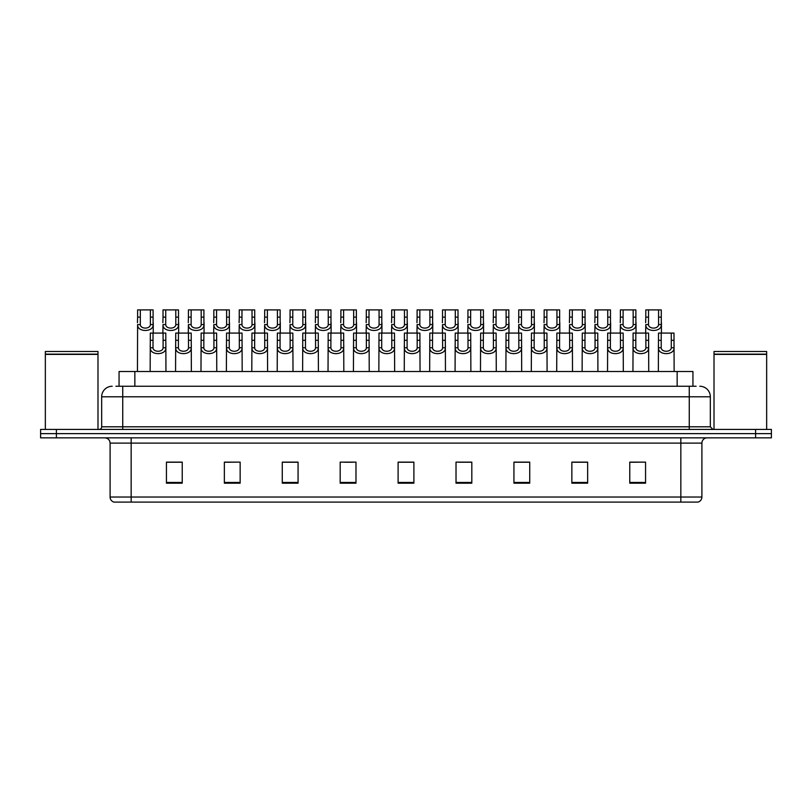 <?xml version="1.0" encoding="UTF-8"?>
<svg xmlns="http://www.w3.org/2000/svg" width="812" height="812" viewBox="0 0 812 812"><rect width="100%" height="100%" fill="white"/><g stroke="black" fill="none" stroke-linecap="round" stroke-linejoin="round"><path stroke-width="1.22" d="M119.059 386.258L119.059 371.51L692.94 371.51L692.94 386.258M701.903 497.035C701.751 499.553 700.492 501.237 698.107 502.09L680.842 502.09L680.842 497.035L701.903 497.035L701.903 443.119A5.268 5.268 0 0 1 707.161 437.851M680.842 502.09L113.893 502.09A5.268 5.268 0 0 1 110.097 497.035L110.097 443.119C109.793 439.921 108.037 438.165 104.839 437.851M56.393 429.426L771.4 429.426L771.4 433.638L40.6 433.638L40.6 437.851L56.393 437.851L56.393 433.638L40.6 433.638L40.6 429.426L56.393 429.426L56.393 433.638L771.4 433.638L771.4 437.851L56.393 437.851M645.56 483.191L645.56 462.129L629.767 462.129L629.767 483.191L645.56 483.191M587.644 483.191L587.644 462.129L571.851 462.129L571.851 483.191L587.644 483.191M529.728 483.191L529.728 462.129L513.935 462.129L513.935 483.191L529.728 483.191M471.813 483.191L471.813 462.129L456.019 462.129L456.019 483.191L471.813 483.191M182.233 483.191L182.233 462.129L166.44 462.129L166.44 483.191L182.233 483.191M240.149 483.191L240.149 462.129L224.356 462.129L224.356 483.191L240.149 483.191M298.065 483.191L298.065 462.129L282.272 462.129L282.272 483.191L298.065 483.191M355.981 483.191L355.981 462.129L340.187 462.129L340.187 483.191L355.981 483.191M413.897 483.191L413.897 462.129L398.103 462.129L398.103 483.191L413.897 483.191M522.542 462.231L517.741 462.231M586.071 462.231L581.26 462.231M573.363 462.231L587.644 462.231M629.767 462.231L644.789 462.129M636.892 462.231L632.081 462.231M344.684 462.231L352.581 462.231M293.863 462.231L289.052 462.231M224.356 462.231L238.231 462.129M230.334 462.231L225.533 462.231M179.513 462.231L174.712 462.231M166.815 462.231L182.233 462.231M471.731 462.231L466.92 462.231M459.024 462.231L471.813 462.231M408.203 462.231L403.391 462.231M413.897 462.231L398.103 462.231M298.065 462.231L282.272 462.231M529.728 462.231L513.935 462.231M116.136 386.258L696.107 386.258M115.893 386.258L122.734 386.258L122.734 396.784L101.673 396.784L101.673 426.797A2.629 2.629 0 0 1 99.044 429.426M112.208 386.258A10.526 10.526 0 0 0 101.673 396.784M699.792 386.258A10.526 10.526 0 0 1 710.327 396.784L710.327 426.797L712.956 429.426M153.032 333.082L153.011 347.749C153.194 352.418 162.918 352.418 163.1 347.749L163.08 333.082L150.321 333.082L150.159 371.51M163.08 333.082L165.79 333.082L165.952 371.51M165.952 345.851L165.81 347.749C166.44 355.585 149.672 355.585 150.301 347.749L150.159 345.851M140.334 317.137L140.303 324.577C140.486 329.256 150.21 329.256 150.393 324.577L150.372 309.91L140.334 309.91L140.334 317.137L137.614 317.137L137.614 309.91L140.334 309.91M150.372 309.91L153.092 309.91L153.103 324.577C153.732 332.423 136.964 332.423 137.604 324.577L137.451 371.51M153.245 322.679L153.245 333.082M137.451 322.679L137.614 317.137M178.447 333.082L178.417 347.749C178.599 352.418 188.333 352.418 188.516 347.749L188.485 333.082L175.727 333.082L175.565 371.51M188.485 333.082L191.206 333.082L191.368 371.51M191.368 345.851L191.216 347.749C191.845 355.585 175.087 355.585 175.717 347.749L175.565 345.851M203.853 333.082L203.832 347.749C204.015 352.418 213.739 352.418 213.921 347.749L213.901 333.082L201.143 333.082L200.98 371.51M213.901 333.082L216.611 333.082L216.774 371.51M216.774 345.851L216.631 347.749C217.261 355.585 200.493 355.585 201.122 347.749L200.98 345.851M229.258 333.082L229.238 347.749C229.42 352.418 239.144 352.418 239.327 347.749L239.307 333.082L226.548 333.082L226.386 371.51M239.307 333.082L242.027 333.082L242.179 371.51M242.179 345.851L242.037 347.749C242.666 355.585 225.898 355.585 226.528 347.749L226.386 345.851M254.674 333.082L254.653 347.749C254.836 352.418 264.56 352.418 264.742 347.749L264.722 333.082L251.953 333.082L251.801 371.51M264.722 333.082L267.432 333.082L267.595 371.51M267.595 345.851L267.452 347.749C268.082 355.585 251.314 355.585 251.943 347.749L251.801 345.851M165.739 317.137L165.719 324.577C165.902 329.256 175.625 329.256 175.808 324.577L175.788 309.91L165.739 309.91L165.739 317.137L163.019 317.137L163.019 309.91L165.739 309.91M175.788 309.91L178.498 309.91L178.518 324.577C179.147 332.423 162.38 332.423 163.009 324.577L162.867 333.082M178.66 322.679L178.66 333.082M162.867 322.679L163.019 317.137M191.145 317.137L191.124 324.577C191.307 329.256 201.031 329.256 201.214 324.577L201.193 309.91L191.145 309.91L191.145 317.137L188.435 317.137L188.435 309.91L191.145 309.91M201.193 309.91L203.913 309.91L203.924 324.577C204.553 332.423 187.785 332.423 188.414 324.577L188.272 333.082M204.066 322.679L204.066 333.082M188.272 322.679L188.435 317.137M216.56 317.137L216.53 324.577C216.723 329.256 226.446 329.256 226.629 324.577L226.599 309.91L216.56 309.91L216.56 317.137L213.84 317.137L213.84 309.91L216.56 309.91M226.599 309.91L229.319 309.91L229.329 324.577C229.969 332.423 213.201 332.423 213.83 324.577L213.678 333.082M229.481 322.679L229.481 333.082M213.678 322.679L213.84 317.137M45.34 354.397L97.988 354.397L45.34 354.397L45.34 429.426M97.988 354.397L97.988 429.426M97.724 354.133L45.604 354.133M97.988 353.88L97.988 351.505L45.34 351.505L45.34 353.88M714.012 354.397L766.66 354.397L714.012 354.397L714.012 429.426M766.66 354.397L766.66 429.426M766.396 354.133L714.276 354.133M766.66 353.88L766.66 351.505L714.012 351.505L714.012 353.88M241.966 317.137L241.946 324.577C242.128 329.256 251.852 329.256 252.035 324.577L252.014 309.91L241.966 309.91L241.966 317.137L239.256 317.137L239.256 309.91L241.966 309.91M252.014 309.91L254.724 309.91L254.745 324.577C255.374 332.423 238.606 332.423 239.235 324.577L239.093 333.082M254.887 322.679L254.887 333.082M239.093 322.679L239.256 317.137M280.079 333.082L280.059 347.749C280.241 352.418 289.965 352.418 290.148 347.749L290.128 333.082L277.369 333.082L277.207 371.51M290.128 333.082L292.838 333.082L293 371.51M293 345.851L292.858 347.749C293.487 355.585 276.719 355.585 277.349 347.749L277.207 345.851M305.495 333.082L305.464 347.749C305.647 352.418 315.381 352.418 315.563 347.749L315.533 333.082L302.774 333.082L302.612 371.51M315.533 333.082L318.253 333.082L318.416 371.51M318.416 345.851L318.263 347.749C318.893 355.585 302.135 355.585 302.764 347.749L302.612 345.851M330.9 333.082L330.88 347.749C331.063 352.418 340.786 352.418 340.969 347.749L340.949 333.082L328.19 333.082L328.028 371.51M340.949 333.082L343.659 333.082L343.821 371.51M343.821 345.851L343.679 347.749C344.308 355.585 327.54 355.585 328.17 347.749L328.028 345.851M356.306 333.082L356.285 347.749C356.468 352.418 366.192 352.418 366.374 347.749L366.354 333.082L353.596 333.082L353.433 371.51M366.354 333.082L369.074 333.082L369.227 371.51M369.227 345.851L369.084 347.749C369.714 355.585 352.946 355.585 353.575 347.749L353.433 345.851M267.381 317.137L267.351 324.577C267.534 329.256 277.257 329.256 277.44 324.577L277.42 309.91L267.381 309.91L267.381 317.137L264.661 317.137L264.661 309.91L267.381 309.91M277.42 309.91L280.14 309.91L280.15 324.577C280.779 332.423 264.012 332.423 264.651 324.577L264.499 333.082M280.292 322.679L280.292 333.082M264.499 322.679L264.661 317.137M292.787 317.137L292.767 324.577C292.949 329.256 302.673 329.256 302.856 324.577L302.835 309.91L292.787 309.91L292.787 317.137L290.067 317.137L290.067 309.91L292.787 309.91M302.835 309.91L305.545 309.91L305.566 324.577C306.195 332.423 289.427 332.423 290.057 324.577L289.914 333.082M305.708 322.679L305.708 333.082M289.914 322.679L290.067 317.137M318.192 317.137L318.172 324.577C318.355 329.256 328.078 329.256 328.261 324.577L328.241 309.91L318.192 309.91L318.192 317.137L315.482 317.137L315.482 309.91L318.192 309.91M328.241 309.91L330.961 309.91L330.971 324.577C331.6 332.423 314.833 332.423 315.462 324.577L315.32 333.082M331.113 322.679L331.113 333.082M315.32 322.679L315.482 317.137M343.608 317.137L343.577 324.577C343.77 329.256 353.494 329.256 353.677 324.577L353.646 309.91L343.608 309.91L343.608 317.137L340.888 317.137L340.888 309.91L343.608 309.91M353.646 309.91L356.366 309.91L356.377 324.577C357.016 332.423 340.248 332.423 340.878 324.577L340.725 333.082M356.529 322.679L356.529 333.082M340.725 322.679L340.888 317.137M381.721 333.082L381.701 347.749C381.884 352.418 391.607 352.418 391.79 347.749L391.77 333.082L379.001 333.082L378.849 371.51M391.77 333.082L394.48 333.082L394.642 371.51M394.642 345.851L394.5 347.749C395.129 355.585 378.362 355.585 378.991 347.749L378.849 345.851M407.127 333.082L407.106 347.749C407.289 352.418 417.013 352.418 417.195 347.749L417.175 333.082L404.417 333.082L404.254 371.51M417.175 333.082L419.885 333.082L420.048 371.51M420.048 345.851L419.905 347.749C420.535 355.585 403.767 355.585 404.396 347.749L404.254 345.851M432.542 333.082L432.512 347.749C432.694 352.418 442.428 352.418 442.611 347.749L442.581 333.082L429.822 333.082L429.66 371.51M442.581 333.082L445.301 333.082L445.463 371.51M445.463 345.851L445.311 347.749C445.94 355.585 429.183 355.585 429.812 347.749L429.66 345.851M457.948 333.082L457.927 347.749C458.11 352.418 467.834 352.418 468.016 347.749L467.996 333.082L455.238 333.082L455.075 371.51M467.996 333.082L470.706 333.082L470.869 371.51M470.869 345.851L470.727 347.749C471.356 355.585 454.588 355.585 455.217 347.749L455.075 345.851M483.353 333.082L483.333 347.749C483.516 352.418 493.239 352.418 493.422 347.749L493.402 333.082L480.643 333.082L480.481 371.51M493.402 333.082L496.122 333.082L496.274 371.51M496.274 345.851L496.132 347.749C496.761 355.585 479.993 355.585 480.623 347.749L480.481 345.851M508.769 333.082L508.748 347.749C508.931 352.418 518.655 352.418 518.838 347.749L518.817 333.082L506.049 333.082L505.896 371.51M518.817 333.082L521.527 333.082L521.69 371.51M521.69 345.851L521.548 347.749C522.177 355.585 505.409 355.585 506.038 347.749L505.896 345.851M369.013 317.137L368.993 324.577C369.176 329.256 378.899 329.256 379.082 324.577L379.062 309.91L369.013 309.91L369.013 317.137L366.303 317.137L366.303 309.91L369.013 309.91M379.062 309.91L381.772 309.91L381.792 324.577C382.422 332.423 365.654 332.423 366.283 324.577L366.141 333.082M381.934 322.679L381.934 333.082M366.141 322.679L366.303 317.137M394.429 317.137L394.399 324.577C394.581 329.256 404.305 329.256 404.488 324.577L404.467 309.91L394.429 309.91L394.429 317.137L391.709 317.137L391.709 309.91L394.429 309.91M404.467 309.91L407.188 309.91L407.198 324.577C407.827 332.423 391.059 332.423 391.699 324.577L391.546 333.082M407.34 322.679L407.34 333.082M391.546 322.679L391.709 317.137M419.834 317.137L419.814 324.577C419.997 329.256 429.721 329.256 429.903 324.577L429.883 309.91L419.834 309.91L419.834 317.137L417.114 317.137L417.114 309.91L419.834 309.91M429.883 309.91L432.593 309.91L432.613 324.577C433.243 332.423 416.475 332.423 417.104 324.577L416.962 333.082M432.755 322.679L432.755 333.082M416.962 322.679L417.114 317.137M445.24 317.137L445.22 324.577C445.402 329.256 455.126 329.256 455.309 324.577L455.288 309.91L445.24 309.91L445.24 317.137L442.53 317.137L442.53 309.91L445.24 309.91M455.288 309.91L458.009 309.91L458.019 324.577C458.648 332.423 441.88 332.423 442.51 324.577L442.367 333.082M458.161 322.679L458.161 333.082M442.367 322.679L442.53 317.137M470.655 317.137L470.625 324.577C470.818 329.256 480.542 329.256 480.724 324.577L480.694 309.91L470.655 309.91L470.655 317.137L467.935 317.137L467.935 309.91L470.655 309.91M480.694 309.91L483.414 309.91L483.424 324.577C484.064 332.423 467.296 332.423 467.925 324.577L467.773 333.082M483.576 322.679L483.576 333.082M467.773 322.679L467.935 317.137M496.061 317.137L496.041 324.577C496.223 329.256 505.947 329.256 506.13 324.577L506.109 309.91L496.061 309.91L496.061 317.137L493.351 317.137L493.351 309.91L496.061 309.91M506.109 309.91L508.819 309.91L508.84 324.577C509.469 332.423 492.701 332.423 493.331 324.577L493.188 333.082M508.982 322.679L508.982 333.082M493.188 322.679L493.351 317.137M534.174 333.082L534.154 347.749C534.337 352.418 544.06 352.418 544.243 347.749L544.223 333.082L531.464 333.082L531.302 371.51M544.223 333.082L546.933 333.082L547.095 371.51M547.095 345.851L546.953 347.749C547.582 355.585 530.815 355.585 531.444 347.749L531.302 345.851M559.59 333.082L559.559 347.749C559.742 352.418 569.476 352.418 569.659 347.749L569.628 333.082L556.87 333.082L556.707 371.51M569.628 333.082L572.348 333.082L572.511 371.51M572.511 345.851L572.358 347.749C572.988 355.585 556.23 355.585 556.859 347.749L556.707 345.851M584.995 333.082L584.975 347.749C585.158 352.418 594.881 352.418 595.064 347.749L595.044 333.082L582.285 333.082L582.123 371.51M595.044 333.082L597.754 333.082L597.916 371.51M597.916 345.851L597.774 347.749C598.403 355.585 581.636 355.585 582.265 347.749L582.123 345.851M610.401 333.082L610.38 347.749C610.563 352.418 620.287 352.418 620.469 347.749L620.449 333.082L607.691 333.082L607.528 371.51M620.449 333.082L623.169 333.082L623.322 371.51M623.322 345.851L623.18 347.749C623.809 355.585 607.041 355.585 607.67 347.749L607.528 345.851M635.816 333.082L635.796 347.749C635.979 352.418 645.702 352.418 645.885 347.749L645.865 333.082L633.096 333.082L632.944 371.51M645.865 333.082L648.575 333.082L648.737 371.51M648.737 345.851L648.595 347.749C649.224 355.585 632.457 355.585 633.086 347.749L632.944 345.851M661.222 333.082L661.201 347.749C661.384 352.418 671.108 352.418 671.291 347.749L671.27 333.082L658.512 333.082L658.349 371.51M671.27 333.082L673.98 333.082L674.143 371.51M674.143 345.851L674.001 347.749C674.63 355.585 657.862 355.585 658.491 347.749L658.349 345.851M521.477 317.137L521.446 324.577C521.629 329.256 531.352 329.256 531.535 324.577L531.515 309.91L521.477 309.91L521.477 317.137L518.756 317.137L518.756 309.91L521.477 309.91M531.515 309.91L534.235 309.91L534.245 324.577C534.875 332.423 518.107 332.423 518.746 324.577L518.594 333.082M534.387 322.679L534.387 333.082M518.594 322.679L518.756 317.137M546.882 317.137L546.862 324.577C547.044 329.256 556.768 329.256 556.951 324.577L556.93 309.91L546.882 309.91L546.882 317.137L544.162 317.137L544.162 309.91L546.882 309.91M556.93 309.91L559.641 309.91L559.661 324.577C560.29 332.423 543.522 332.423 544.152 324.577L544.01 333.082M559.803 322.679L559.803 333.082M544.01 322.679L544.162 317.137M572.287 317.137L572.267 324.577C572.45 329.256 582.174 329.256 582.356 324.577L582.336 309.91L572.287 309.91L572.287 317.137L569.577 317.137L569.577 309.91L572.287 309.91M582.336 309.91L585.056 309.91L585.066 324.577C585.696 332.423 568.928 332.423 569.557 324.577L569.415 333.082M585.208 322.679L585.208 333.082M569.415 322.679L569.577 317.137M597.703 317.137L597.673 324.577C597.865 329.256 607.589 329.256 607.772 324.577L607.741 309.91L597.703 309.91L597.703 317.137L594.983 317.137L594.983 309.91L597.703 309.91M607.741 309.91L610.462 309.91L610.472 324.577C611.111 332.423 594.343 332.423 594.973 324.577L594.82 333.082M610.624 322.679L610.624 333.082M594.82 322.679L594.983 317.137M623.108 317.137L623.088 324.577C623.271 329.256 632.995 329.256 633.177 324.577L633.157 309.91L623.108 309.91L623.108 317.137L620.398 317.137L620.398 309.91L623.108 309.91M633.157 309.91L635.867 309.91L635.887 324.577C636.517 332.423 619.749 332.423 620.378 324.577L620.236 333.082M636.029 322.679L636.029 333.082M620.236 322.679L620.398 317.137M648.524 317.137L648.494 324.577C648.676 329.256 658.4 329.256 658.583 324.577L658.562 309.91L648.524 309.91L648.524 317.137L645.804 317.137L645.804 309.91L648.524 309.91M658.562 309.91L661.283 309.91L661.293 324.577C661.922 332.423 645.154 332.423 645.794 324.577L645.641 333.082M661.435 322.679L661.435 333.082M645.641 322.679L645.804 317.137M134.853 386.258L134.853 371.51M677.147 386.258L677.147 371.51M680.842 437.851L680.842 443.119L110.097 443.119M701.903 443.119L680.842 443.119L680.842 497.035L131.158 497.035L131.158 502.09M110.097 497.035L131.158 497.035L131.158 437.851M755.607 437.851L755.607 429.426M413.897 482.45L398.103 482.45M355.981 482.45L340.187 482.45M298.065 482.45L282.272 482.45M240.149 482.45L224.356 482.45M182.233 482.45L166.44 482.45M471.813 482.45L456.019 482.45M529.728 482.45L513.935 482.45M587.644 482.45L571.851 482.45M645.56 482.45L629.767 482.45M122.734 429.426L122.734 426.797L710.327 426.797M101.673 426.797L122.734 426.797L122.734 396.784L689.266 396.784L689.266 429.426M710.327 396.784L689.266 396.784L689.266 386.258M165.81 347.749L163.1 347.749M153.011 347.749L150.301 347.749M153.032 340.299L150.321 340.299M165.79 340.299L163.08 340.299M150.372 317.137L153.092 317.137M150.393 324.577L153.103 324.577M137.604 324.577L140.303 324.577M191.216 347.749L188.516 347.749M178.417 347.749L175.717 347.749M178.447 340.299L175.727 340.299M191.206 340.299L188.485 340.299M216.631 347.749L213.921 347.749M203.832 347.749L201.122 347.749M203.853 340.299L201.143 340.299M216.611 340.299L213.901 340.299M242.037 347.749L239.327 347.749M229.238 347.749L226.528 347.749M229.258 340.299L226.548 340.299M242.027 340.299L239.307 340.299M267.452 347.749L264.742 347.749M254.653 347.749L251.943 347.749M254.674 340.299L251.953 340.299M267.432 340.299L264.722 340.299M175.788 317.137L178.498 317.137M175.808 324.577L178.518 324.577M163.009 324.577L165.719 324.577M201.193 317.137L203.913 317.137M201.214 324.577L203.924 324.577M188.414 324.577L191.124 324.577M226.599 317.137L229.319 317.137M226.629 324.577L229.329 324.577M213.83 324.577L216.53 324.577M252.014 317.137L254.724 317.137M252.035 324.577L254.745 324.577M239.235 324.577L241.946 324.577M292.858 347.749L290.148 347.749M280.059 347.749L277.349 347.749M280.079 340.299L277.369 340.299M292.838 340.299L290.128 340.299M318.263 347.749L315.563 347.749M305.464 347.749L302.764 347.749M305.495 340.299L302.774 340.299M318.253 340.299L315.533 340.299M343.679 347.749L340.969 347.749M330.88 347.749L328.17 347.749M330.9 340.299L328.19 340.299M343.659 340.299L340.949 340.299M369.084 347.749L366.374 347.749M356.285 347.749L353.575 347.749M356.306 340.299L353.596 340.299M369.074 340.299L366.354 340.299M277.42 317.137L280.14 317.137M277.44 324.577L280.15 324.577M264.651 324.577L267.351 324.577M302.835 317.137L305.545 317.137M302.856 324.577L305.566 324.577M290.057 324.577L292.767 324.577M328.241 317.137L330.961 317.137M328.261 324.577L330.971 324.577M315.462 324.577L318.172 324.577M353.646 317.137L356.366 317.137M353.677 324.577L356.377 324.577M340.878 324.577L343.577 324.577M394.5 347.749L391.79 347.749M381.701 347.749L378.991 347.749M381.721 340.299L379.001 340.299M394.48 340.299L391.77 340.299M419.905 347.749L417.195 347.749M407.106 347.749L404.396 347.749M407.127 340.299L404.417 340.299M419.885 340.299L417.175 340.299M445.311 347.749L442.611 347.749M432.512 347.749L429.812 347.749M432.542 340.299L429.822 340.299M445.301 340.299L442.581 340.299M470.727 347.749L468.016 347.749M457.927 347.749L455.217 347.749M457.948 340.299L455.238 340.299M470.706 340.299L467.996 340.299M496.132 347.749L493.422 347.749M483.333 347.749L480.623 347.749M483.353 340.299L480.643 340.299M496.122 340.299L493.402 340.299M521.548 347.749L518.838 347.749M508.748 347.749L506.038 347.749M508.769 340.299L506.049 340.299M521.527 340.299L518.817 340.299M379.062 317.137L381.772 317.137M379.082 324.577L381.792 324.577M366.283 324.577L368.993 324.577M404.467 317.137L407.188 317.137M404.488 324.577L407.198 324.577M391.699 324.577L394.399 324.577M429.883 317.137L432.593 317.137M429.903 324.577L432.613 324.577M417.104 324.577L419.814 324.577M455.288 317.137L458.009 317.137M455.309 324.577L458.019 324.577M442.51 324.577L445.22 324.577M480.694 317.137L483.414 317.137M480.724 324.577L483.424 324.577M467.925 324.577L470.625 324.577M506.109 317.137L508.819 317.137M506.13 324.577L508.84 324.577M493.331 324.577L496.041 324.577M546.953 347.749L544.243 347.749M534.154 347.749L531.444 347.749M534.174 340.299L531.464 340.299M546.933 340.299L544.223 340.299M572.358 347.749L569.659 347.749M559.559 347.749L556.859 347.749M559.59 340.299L556.87 340.299M572.348 340.299L569.628 340.299M597.774 347.749L595.064 347.749M584.975 347.749L582.265 347.749M584.995 340.299L582.285 340.299M597.754 340.299L595.044 340.299M623.18 347.749L620.469 347.749M610.38 347.749L607.67 347.749M610.401 340.299L607.691 340.299M623.169 340.299L620.449 340.299M648.595 347.749L645.885 347.749M635.796 347.749L633.086 347.749M635.816 340.299L633.096 340.299M648.575 340.299L645.865 340.299M674.001 347.749L671.291 347.749M661.201 347.749L658.491 347.749M661.222 340.299L658.512 340.299M673.98 340.299L671.27 340.299M531.515 317.137L534.235 317.137M531.535 324.577L534.245 324.577M518.746 324.577L521.446 324.577M556.93 317.137L559.641 317.137M556.951 324.577L559.661 324.577M544.152 324.577L546.862 324.577M582.336 317.137L585.056 317.137M582.356 324.577L585.066 324.577M569.557 324.577L572.267 324.577M607.741 317.137L610.462 317.137M607.772 324.577L610.472 324.577M594.973 324.577L597.673 324.577M633.157 317.137L635.867 317.137M633.177 324.577L635.887 324.577M620.378 324.577L623.088 324.577M658.562 317.137L661.283 317.137M658.583 324.577L661.293 324.577M645.794 324.577L648.494 324.577"/></g></svg>
